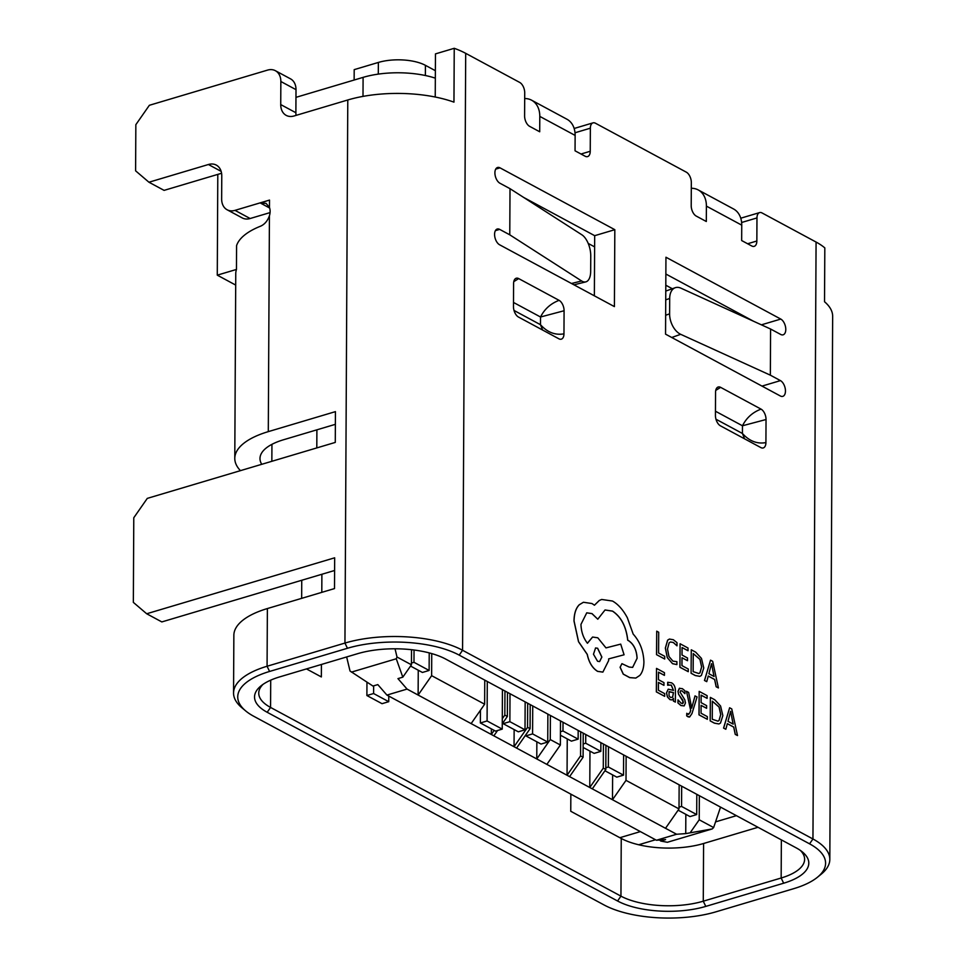 <?xml version="1.0" encoding="UTF-8"?>
<svg xmlns="http://www.w3.org/2000/svg" width="966" height="966" viewBox="0 0 966 966"><rect width="100%" height="100%" fill="white"/><g stroke="black" fill="none" stroke-linecap="round" stroke-linejoin="round"><path stroke-width="1.45" d="M494.58 234.364A8.404 4.637 73.4 0 0 499.591 244.772L614.412 306.608L614.823 229.691L500.002 167.843A8.404 4.637 73.4 0 0 497.562 167.492A8.404 4.637 73.4 0 0 494.906 172.817A8.404 4.637 73.4 0 0 499.917 183.226L510.012 188.672L509.77 234.823L499.676 229.389A8.404 4.637 73.4 0 0 497.236 229.027A8.404 4.637 73.4 0 0 494.58 234.364M269.514 200.083L269.466 207.485L266.097 203.367L260.603 203.15A84.006 33.75 0.3 0 1 269.514 200.083L234.992 210.359L250.134 218.521L270.069 212.592M234.786 458.379L235.752 273.764A84.006 33.75 0.3 0 1 236.465 269.442L236.585 245.593A84.006 33.75 -179.7 0 1 260.482 226.225C264.539 224.462 267.522 220.985 269.429 215.768L268.294 431.633A84.006 33.75 -179.7 0 0 234.786 458.379A84.006 33.75 -179.7 0 0 240.437 470.647M221.142 171.368L208.415 164.51L148.945 182.224L164.087 190.374L221.576 173.264M435.231 97.023L435.461 53.891L454.237 48.3A84.006 33.75 0.3 0 1 465.697 53.335L519.72 82.436A8.404 4.637 73.4 0 1 524.719 92.845L524.598 115.92A8.404 4.637 -106.6 0 0 529.61 126.329L539.704 131.774L539.789 116.391A25.201 18.414 -61.7 0 0 531.602 100.198A25.201 18.414 -61.7 0 0 524.695 98.544M574.154 128.478L593.015 122.863A8.404 4.637 73.4 0 1 595.442 123.225L686.319 172.165A8.404 4.637 73.4 0 1 691.33 182.574L691.209 205.661A8.404 4.637 -106.6 0 0 696.22 216.07L706.315 221.504L706.4 206.12A25.201 18.414 -61.7 0 0 698.213 189.928L733.544 208.97A25.201 18.414 -61.7 0 1 741.743 225.15L741.659 240.546L751.753 245.98A8.404 4.637 73.4 0 0 754.192 246.342A8.404 4.637 73.4 0 0 756.849 241.005L747.624 243.758M301.742 580.264L301.658 598.352M753.528 321.243L665.864 274.03L753.528 321.243M594.368 295.813L594.682 235.68L523.693 197.45L594.682 235.68L614.823 229.691M539.789 116.391L575.132 135.421L575.048 150.805L585.142 156.238A8.404 4.637 -106.6 0 0 587.582 156.601A8.404 4.637 -106.6 0 0 590.238 151.276L590.359 128.188L575.011 132.765M250.134 218.521A16.796 12.28 118.3 0 1 242.249 217.93L227.107 209.767A16.796 12.28 -61.7 0 0 234.992 210.359M275.395 70.711L290.537 78.862A16.796 12.28 118.3 0 1 296.007 89.657L280.852 81.506A16.796 12.28 -61.7 0 0 275.395 70.711A16.796 12.28 -61.7 0 0 267.51 70.12L149.356 105.294L135.844 124.674L135.602 170.825L148.945 182.224M245.75 710.976A79.804 32.059 -179.7 0 0 253.756 716.277L604.136 904.997A79.804 32.059 -179.7 0 0 715.878 911.844L793.762 888.66A79.804 32.059 -179.7 0 0 817.429 877.261A79.804 32.059 -179.7 0 0 809.568 843.837L459.188 655.117A79.804 32.059 -179.7 0 0 347.446 648.271L269.574 671.455A79.804 32.059 -179.7 0 0 245.75 710.976L241.995 707.849A84.006 33.75 0.3 0 1 233.555 693.008A84.006 33.75 0.3 0 1 267.075 666.25L344.947 643.066L347.784 99.981L294.087 115.968A16.796 12.28 118.3 0 1 286.19 115.377A16.796 12.28 118.3 0 1 280.732 104.582L295.886 112.732L296.007 89.657M295.886 112.732A16.796 12.28 -61.7 0 0 296.079 115.377M334.598 570.483L161.829 621.923L146.687 613.76L133.344 602.373L133.779 517.764L147.291 498.384L335.274 442.416L335.431 411.637L268.294 431.633M335.371 424.328L283.449 439.784A58.805 23.619 -179.7 0 0 259.987 458.512A58.805 23.619 -179.7 0 0 261.738 464.308M227.107 209.767A16.796 12.28 -61.7 0 1 221.649 198.972L221.769 175.897A16.796 12.28 118.3 0 0 216.312 165.101A16.796 12.28 118.3 0 0 208.415 164.51M269.466 207.485A12.606 9.213 118.3 0 1 269.429 215.768M233.555 693.008L233.857 635.314A84.006 33.75 0.3 0 1 267.377 608.556L334.502 588.572L334.671 557.805L146.687 613.76M280.732 104.582L280.852 81.506M347.446 648.271L344.947 643.066A84.006 33.75 0.3 0 1 462.569 650.275L812.949 838.983A84.006 33.75 0.3 0 1 829.818 859.414A84.006 33.75 0.3 0 1 821.221 874.17L817.429 877.261M347.784 99.981A84.006 33.75 0.3 0 1 453.96 102.142L454.237 48.3M263.042 684.351A58.805 23.619 -179.7 0 0 258.755 693.141A58.805 23.619 -179.7 0 0 270.565 707.438L620.945 896.146A58.805 23.619 -179.7 0 0 703.272 901.193L781.156 878.009A58.805 23.619 -179.7 0 0 804.618 859.281A58.805 23.619 -179.7 0 0 800.416 850.454M796.141 847.834A63.007 25.309 0.3 0 1 802.468 852.012A63.007 25.309 0.3 0 1 783.655 883.214L705.784 906.398A63.007 25.309 0.3 0 1 617.564 901L267.184 712.28A63.007 25.309 0.3 0 1 260.977 685.896A63.007 25.309 0.3 0 1 279.669 676.9L357.553 653.704A63.007 25.309 0.3 0 1 445.761 659.114L796.141 847.834M780.371 396A8.404 4.637 73.4 0 0 782.81 396.35A8.404 4.637 73.4 0 0 785.31 389.02A8.404 4.637 73.4 0 0 780.443 380.616L770.349 375.17L770.59 329.02L780.697 334.453A8.404 4.637 73.4 0 0 783.124 334.816A8.404 4.637 73.4 0 0 785.636 327.486A8.404 4.637 73.4 0 0 780.769 319.07L665.948 257.234L665.55 334.151L780.371 396M593.015 122.863A8.404 4.637 73.4 0 0 590.359 128.188M741.61 222.494L756.97 217.93A8.404 4.637 -106.6 0 1 759.614 212.592A8.404 4.637 -106.6 0 1 762.053 212.955L816.077 242.055L812.949 838.983L809.568 843.837M756.97 217.93L756.849 241.005M518.694 278.594A8.404 4.637 -106.6 0 0 516.255 278.232A8.404 4.637 -106.6 0 0 513.598 283.557L513.477 306.645A8.404 4.637 -106.6 0 0 518.488 317.053L558.879 338.8A8.404 4.637 -106.6 0 0 561.318 339.163A8.404 4.637 -106.6 0 0 563.963 333.838L564.084 310.75A8.404 4.637 -106.6 0 0 559.085 300.341L518.694 278.594L513.791 281.637M765.917 442.597A8.404 4.637 73.4 0 1 763.261 447.934A8.404 4.637 73.4 0 1 760.822 447.572L720.431 425.825A8.404 4.637 73.4 0 1 715.432 415.404L715.552 392.329A8.404 4.637 73.4 0 1 718.197 387.004A8.404 4.637 73.4 0 1 720.636 387.354L761.027 409.113A8.404 4.637 73.4 0 1 766.038 419.522L765.917 442.597C757.175 444.179 749.35 441.136 742.431 433.468L744.605 438.842M570.846 794.149L570.761 811.271L621.247 838.464A58.805 23.619 -179.7 0 0 703.586 843.499L758.02 827.294M321.883 574.275L321.799 592.351M321.412 664.463L321.352 676.937L306.464 668.919M514.021 310.448L540.477 324.697L542.663 330.07M559.085 300.341C550.656 303.553 544.474 309.108 540.525 317.005L540.477 324.697C547.396 332.364 555.233 335.407 563.963 333.838M513.501 302.455L540.525 317.005L564.084 310.75M829.818 859.414L832.656 316.329A84.006 33.75 -179.7 0 0 824.529 301.742L824.819 247.9A84.006 33.75 -179.7 0 0 816.077 242.055M721.288 807.504L720.31 807.793M640.373 831.593L619.846 837.703M736.43 815.666L715.552 821.885M655.516 839.756L638.707 844.767M766.038 419.522L742.468 425.777L742.431 433.468L715.963 419.22M761.027 409.113C752.599 412.325 746.416 417.88 742.468 425.777L715.456 411.226M720.636 387.354L715.734 390.409M354.136 80.033L354.196 69.637L378.37 62.44A33.605 13.5 0.3 0 1 425.414 65.326L435.364 70.687M698.213 189.928A25.201 18.414 -61.7 0 0 691.306 188.273M575.132 135.421A25.201 18.414 -61.7 0 0 566.945 119.229L531.602 100.198M509.77 234.823L581.641 280.973A16.796 8.223 76 0 0 585.77 281.891A16.796 8.223 76 0 0 590.673 271.337L590.757 255.954A16.796 8.223 76 0 0 581.882 234.81L510.012 188.672M665.646 315.242L669.607 313.853L669.692 298.458A16.796 10.252 70.5 0 1 675.258 287.711A16.796 10.252 70.5 0 1 680.933 288.17L770.59 329.02M669.607 313.853A16.796 10.252 70.5 0 0 680.692 334.321L770.349 375.17M373.6 693.528L388.743 701.69L382.029 703.683L366.887 695.532L373.6 693.528L373.637 685.848M388.743 701.69L388.779 696.088M366.887 695.532L366.959 682.165M547.734 742.057L541.02 744.062L525.866 735.899L532.58 733.894L547.734 742.057L547.879 714.115M525.878 734.728L525.866 735.899M532.725 705.953L532.58 733.894M525.009 729.825L518.295 731.817L503.153 723.667L509.867 721.662L525.009 729.825L525.154 701.871M503.153 722.483L503.153 723.667M510.012 693.721L509.867 721.662M295.958 97.349L363.095 77.365A58.805 23.619 0.3 0 1 435.328 78.161M235.692 285.079L217.278 275.153L217.797 174.387M217.278 275.153L236.465 269.442M351.443 672.119L396.265 658.776L402.81 677.166L397.956 678.615L407.06 689.084L386.919 695.085L377.815 684.604L372.961 686.053L350.018 671.008L346.649 656.952M386.919 695.085L656.433 840.251L665.598 839.599L660.744 841.048L659.549 840.034M656.433 840.251L676.574 834.25L685.739 833.61L712.196 828.937L667.373 842.28L660.744 841.048M396.265 658.776L397.014 657.025L411.431 664.789L411.516 649.707M397.014 657.025L395.034 648.79M484.763 680.124L484.642 704.214L431.633 675.669L431.742 653.584M402.81 677.166L411.431 664.789M431.633 675.669L418.121 695.049L418.254 670.223M484.642 704.214L471.13 723.606L407.06 689.084M507.488 692.356L507.355 716.458L504.832 715.094L504.964 690.992M497.562 730.513L493.855 735.838L491.332 734.474L494.169 730.393M502.26 723.775L507.355 716.458M502.284 718.752L504.832 715.094M527.678 703.236L527.557 727.338L530.08 728.69L530.201 704.588M530.08 728.69L516.568 748.07L514.045 746.718L527.557 727.338M316.8 447.91L316.896 429.834M550.403 715.468L550.27 739.57L560.377 745.003L560.497 720.914M676.574 834.25L592.303 788.86L605.815 769.479L603.291 768.127L603.412 744.025M589.972 751.137L589.779 787.507L592.303 788.86M603.291 768.127L589.779 787.507L569.59 776.628L583.09 757.247L580.566 755.883L580.699 731.781M567.247 738.905L567.054 775.263L569.59 776.628M580.566 755.883L567.054 775.263L546.865 764.396L536.77 758.95L550.27 739.57M516.568 748.07L536.77 758.95L536.855 741.816M493.855 735.838L514.045 746.718L514.141 729.584M471.13 723.606L491.332 734.474L491.356 728.883M546.865 764.396L560.377 745.003M411.444 663.062L413.979 662.302L414.04 650.009M429.218 652.895L429.121 670.464L422.408 672.457L410.55 666.069M429.121 670.464L413.979 662.302M712.196 828.937L713.633 827.56L699.215 819.784L699.336 795.694M713.633 827.56L720.539 807.105M626.137 756.257L626.004 780.359L679.013 808.916L679.146 784.815M690.593 832.161L699.215 819.784M612.625 774.913L612.492 799.739L626.004 780.359M679.013 808.916L665.514 828.297M605.936 745.378L605.815 769.479M583.222 733.146L583.09 757.247M685.739 833.61L685.836 814.338M678.132 810.184L689.99 816.584L696.703 814.58L696.812 794.33M679.026 807.178L681.561 806.429L681.67 786.167M681.561 806.429L696.703 814.58M583.138 747.455L594.126 753.371L600.84 751.379L585.698 743.216L583.162 743.977M600.888 742.661L600.84 751.379M585.746 734.51L585.698 743.216M604.921 770.759L616.791 777.147L623.505 775.155L608.351 766.992L605.815 767.753M623.613 754.905L623.505 775.155M608.459 746.742L608.351 766.992M560.425 735.223L571.413 741.139L578.127 739.147L562.973 730.984L560.437 731.733M578.175 730.429L578.127 739.147M563.021 722.266L562.973 730.984M672.336 288.749L665.803 285.224M594.621 246.885L588.209 243.432M502.235 729.125L495.522 731.117L480.368 722.966L487.081 720.962L502.235 729.125L502.441 689.639M480.44 710.252L480.368 722.966M487.287 681.477L487.081 720.962M664.717 659.017L664.729 656.337L658.595 653.04L658.703 632.247L656.723 631.172L656.53 654.658L664.717 659.017L656.53 654.658M656.723 631.172L656.59 654.634M672.614 663.666L676.888 664.596L672.541 663.678L667.277 657.629L665.345 648.089L667.615 640.168L669.426 639.057L667.675 640.144L665.405 648.065L667.337 657.605L672.541 663.678M676.888 664.596L676.9 661.686L672.916 661.118L668.967 656.518L667.494 649.007L669.148 642.825L670.476 641.979L673.362 642.487L676.985 645.831L673.29 642.499L670.44 641.979M676.985 645.831L676.997 642.656L673.35 639.733L669.426 639.057M687.514 660.696L687.526 658.003L682.02 655.033L682.056 647.522L688.009 650.734L688.021 648.029L680.088 643.754L679.967 667.228L688.251 671.684L688.263 669.015L681.96 665.622L682.008 657.725L687.514 660.696L682.008 657.786M688.251 671.684L679.895 667.24L680.088 643.754M682.056 647.582L688.009 650.734M691.161 673.254L695.387 675.536L699.843 676.345L701.388 675.463L703.755 667.977L701.473 658.401L695.677 652.159L691.282 649.792L691.088 673.278L695.327 675.56L699.807 676.345M693.25 653.559L693.153 671.648L698.865 673.531L699.988 672.867L701.666 666.926L700.012 659.416L693.25 653.559M691.282 649.792L691.088 673.278M698.829 673.543L699.915 672.891L701.606 666.951L699.952 659.428L693.25 653.608M718.402 687.937L712.667 661.299L710.541 660.164L704.552 680.462L706.75 681.646L708.259 676.031L714.671 679.484L716.217 686.754L718.402 687.937L716.144 686.766L714.611 679.509L708.247 676.079M708.899 673.713L714.079 676.502L711.519 663.69L708.899 673.713M710.541 660.164L704.48 680.487L706.75 681.646M713.995 676.454L711.568 663.727M663.956 685.341L663.968 682.648L658.462 679.678L658.498 672.167L664.439 675.367L664.451 672.674L656.518 668.4L656.397 691.861L664.68 696.329L664.693 693.648L658.401 690.267L658.45 682.37L663.956 685.341L658.45 682.419M664.68 696.329L656.337 691.885L656.518 668.4M658.498 672.227L664.439 675.367M667.977 682.213L667.603 685.196L671.285 685.087L673.495 690.388L668.231 689.181L666.552 692.839L667.482 696.909L670.018 699.601L671.901 699.927L673.459 698.454L673.435 701.05L675.367 702.089L675.427 691.294C675.451 687.055 674.135 684.218 671.479 682.793L667.687 682.322L667.675 685.172L668.641 684.701M669.04 691.801L669.064 695.906L670.525 697.452L672.626 697.211L673.483 692.634L669.378 691.608M672.565 697.235L673.423 692.658L668.967 691.825M673.459 698.454L673.374 701.062L675.367 702.089M668.231 689.181L666.492 692.851L667.409 696.933L669.945 699.613L671.901 699.927M667.603 685.196L671.225 685.111L673.435 690.412M677.999 699.867L677.987 702.91L680.97 705.494L684.182 705.892L685.437 702.934L684.809 699.819L680.052 692.067L680.644 690.75L682.165 690.944L684.954 693.66L684.966 690.811L682.37 688.661L679.315 688.347L678.06 691.258L678.591 694.204L683.457 702.161L682.769 703.586L681.163 703.2L677.999 699.867L677.915 702.922L680.897 705.518L684.109 705.904M680.583 690.775L682.105 690.968L684.954 693.66M679.702 688.19L677.987 691.282L678.53 694.228L682.902 700.314L682.745 703.598M695.061 695.882L691.704 708.09L688.661 692.441L686.5 691.27L690.738 710.324L689.869 712.908L687.877 714.212L686.79 713.282L686.778 715.903L688.021 716.808L689.591 717.05L691.97 713.56L697.066 696.957L695.001 695.906L691.68 708.138M686.5 691.27L690.666 710.348L689.809 712.932L687.816 714.236M688.794 714.357L687.877 714.212M686.79 713.282L686.705 715.927L689.591 717.05M706.605 708.307L706.617 705.627L701.111 702.656L701.147 695.146L707.1 698.346L707.112 695.653L699.179 691.378L699.058 714.84L707.341 719.308L707.353 716.627L701.062 713.234L701.099 705.337L706.605 708.307L701.099 705.397M707.341 719.308L698.986 714.864L699.179 691.378M701.147 695.206L707.1 698.346M710.252 720.865L714.49 723.148L718.933 723.957L720.479 723.087L722.846 715.589L720.576 706.013L714.768 699.77L710.372 697.404L710.179 720.89L714.417 723.172L718.933 723.957M712.34 701.171L712.256 719.259L717.955 721.143L719.078 720.491L720.757 714.55L719.102 707.027L712.34 701.171M710.372 697.404L710.179 720.89M717.919 721.155L719.006 720.503L720.696 714.562L719.042 707.052L712.34 701.231M737.505 735.549L731.757 708.923L729.632 707.776L723.643 728.086L725.84 729.27L727.35 723.643L733.762 727.096L735.307 734.365L737.505 735.549L735.235 734.389L733.701 727.12L727.338 723.691M728.002 721.336L733.17 724.114L730.61 711.314L728.002 721.336M729.632 707.776L723.57 728.098L725.84 729.27M733.085 724.077L730.658 711.338M643.911 661.795C643.416 650.71 639.842 641.484 633.177 634.094L627.332 617.733C623.058 609.763 618.107 604.209 612.492 601.033L601.697 599.463L599.318 600.466L594.464 605.211L591.941 603.521L583.416 602.265L579.31 604.752C575.917 608.194 574.178 613.615 574.058 620.993L578.562 641.665L587.28 654.393C589.019 662.459 592.46 668.11 597.628 671.334L602.881 672.107L608.665 660.551L608.677 658.884L624.072 654.791L620.715 644.117L605.984 647.896L597.797 637.802L592.581 637.041L587.449 643.271C583.355 638.019 581.194 631.728 580.964 624.374L586.748 612.818L592.001 613.591L597.785 619.218L605.042 609.969L612.553 611.104C621.162 616.863 626.234 626.56 627.767 640.217L628.649 640.687C633.841 644.25 636.666 650.118 637.113 658.305L632.645 667.385L629.168 667.071L621.959 663.666L620.16 667.24L623.312 674.123L629.772 677.601L635.785 678.072L639.77 675.463C642.462 672.372 643.839 667.808 643.911 661.795M597.568 661.263L599.62 661.577L601.878 657.061L597.64 648.246L595.587 647.957L593.474 654.223L597.568 661.263M621.923 663.666L620.087 667.264L623.239 674.147L629.699 677.625L635.785 678.072M605.018 609.981L612.48 611.128C621.09 616.876 626.161 626.584 627.707 640.241L628.576 640.712C633.781 644.262 636.606 650.13 637.053 658.329L632.621 667.397M586.712 612.83L591.929 613.615L597.785 619.218M592.581 637.041L587.4 643.211M608.677 658.884L624.072 654.791M583.379 602.277L579.238 604.764C575.857 608.218 574.106 613.627 573.997 621.017L578.501 641.678L587.219 654.405C588.946 662.483 592.399 668.134 597.556 671.358L602.844 672.119M601.697 599.463L599.246 600.49L594.392 605.235M599.584 661.589L601.806 657.085L597.568 648.271L595.551 647.957M267.377 608.556L267.075 666.25L269.574 671.455M465.697 53.335L462.569 650.275L459.188 655.117M270.709 680.149L270.565 707.438L267.184 712.28M741.743 225.15L706.4 206.12M621.247 838.464L620.945 896.146L617.564 901M271.941 444.336L271.844 461.289M703.586 843.499L703.272 901.193L705.784 906.398M781.361 839.865L781.156 878.009L783.655 883.214M581.013 154.017L590.238 151.276M425.366 75.517L425.414 65.326M378.298 74.116L378.37 62.44M269.647 208.028L260.603 203.15M495.715 169.122L500.002 167.843M495.389 230.657L499.676 229.389M571.486 283.497L581.641 280.973M762.005 386.098L780.443 380.616M761.413 324.83L780.769 319.07M680.692 334.321L671.744 337.484M669.692 298.458L665.731 299.858M362.999 96.395L363.095 77.365M740.753 218.207L759.614 212.592M573.961 284.825L585.77 281.891M675.258 287.711L665.779 291.068"/></g></svg>
